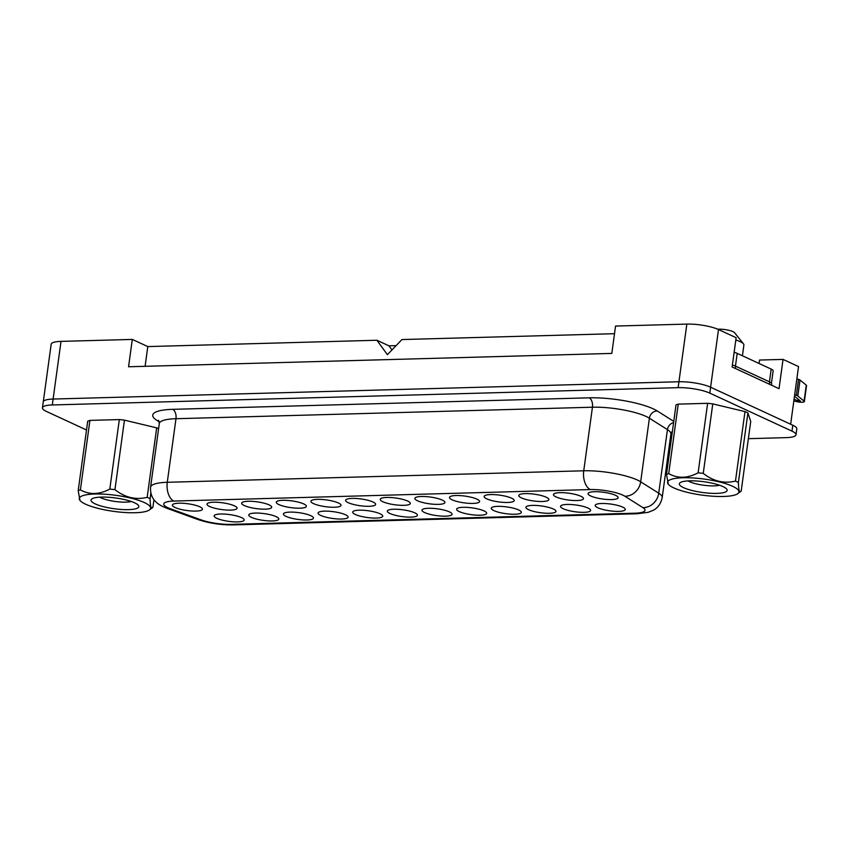 <?xml version="1.0" encoding="UTF-8"?>
<svg xmlns="http://www.w3.org/2000/svg" width="849" height="849" viewBox="0 0 849 849"><rect width="100%" height="100%" fill="white"/><g stroke="black" fill="none" stroke-linecap="round" stroke-linejoin="round"><path stroke-width="1.27" d="M144.33 502.555A35.998 8.097 7.8 0 1 149.382 509.973A35.998 8.097 7.8 0 1 120.961 512.202A35.998 8.097 7.8 0 1 85.547 504.179A35.998 8.097 7.8 0 1 79.986 500.464A35.998 8.097 7.8 0 1 100.967 494.044A35.998 8.097 7.8 0 1 144.33 502.555M79.986 500.464L78.193 490.658L87.712 421.168A40.593 9.127 7.8 0 1 89.92 420.393L80.4 489.884C89.474 494.946 99.28 494.67 109.808 489.077A40.593 9.127 7.8 0 1 114.933 489.65C124.92 497.535 135.66 500.103 147.164 497.344A40.593 9.127 7.8 0 1 148.692 498.023A40.593 9.127 7.8 0 1 150.082 498.692C150.284 506.853 151.228 509.697 152.905 507.214L153.934 499.658M149.382 509.973L152.905 507.214M95.247 503.913A24.122 5.423 7.8 0 1 91.851 498.947A24.122 5.423 7.8 0 1 110.911 497.45A24.122 5.423 7.8 0 1 134.641 502.831A24.122 5.423 7.8 0 1 138.366 505.314A24.122 5.423 7.8 0 1 124.304 509.623A24.122 5.423 7.8 0 1 95.247 503.913M131.255 501.494A17.999 4.043 7.8 0 1 101.052 497.864A17.999 4.043 7.8 0 1 99.726 497.174M742.419 355.773L743.894 344.991A20.981 4.723 -172.2 0 0 743.48 343.834L734.555 332.691A10.337 2.324 -172.2 0 0 732.952 331.63A10.337 2.324 -172.2 0 0 717.766 329.221M743.48 343.834A20.981 4.723 -172.2 0 0 740.243 341.669A20.981 4.723 -172.2 0 0 735.818 340.024M683.551 487.655A24.122 5.423 -172.2 0 0 712.608 493.365A24.122 5.423 -172.2 0 0 726.67 489.056A24.122 5.423 -172.2 0 0 722.945 486.573A24.122 5.423 -172.2 0 0 699.215 481.192A24.122 5.423 -172.2 0 0 680.166 482.688A24.122 5.423 -172.2 0 0 683.551 487.655M688.03 480.916A17.999 4.043 -172.2 0 0 689.356 481.606A17.999 4.043 -172.2 0 0 719.57 485.235M199.78 506.789A15.165 3.407 7.8 0 1 202.126 508.349A15.165 3.407 7.8 0 1 193.285 511.066A15.165 3.407 7.8 0 1 175.011 507.469A15.165 3.407 7.8 0 1 172.888 504.348A15.165 3.407 7.8 0 1 184.859 503.415A15.165 3.407 7.8 0 1 199.78 506.789M234.42 505.834A15.165 3.407 7.8 0 1 236.765 507.394A15.165 3.407 7.8 0 1 227.925 510.1A15.165 3.407 7.8 0 1 209.661 506.513A15.165 3.407 7.8 0 1 207.527 503.393A15.165 3.407 7.8 0 1 219.509 502.449A15.165 3.407 7.8 0 1 234.42 505.834M269.069 504.879A15.165 3.407 7.8 0 1 271.404 506.439A15.165 3.407 7.8 0 1 262.574 509.145A15.165 3.407 7.8 0 1 244.3 505.558A15.165 3.407 7.8 0 1 242.177 502.438A15.165 3.407 7.8 0 1 254.148 501.494A15.165 3.407 7.8 0 1 269.069 504.879M303.709 503.913A15.165 3.407 7.8 0 1 306.054 505.484A15.165 3.407 7.8 0 1 297.214 508.19A15.165 3.407 7.8 0 1 278.95 504.603A15.165 3.407 7.8 0 1 276.816 501.472A15.165 3.407 7.8 0 1 288.787 500.539A15.165 3.407 7.8 0 1 303.709 503.913M338.348 502.958A15.165 3.407 7.8 0 1 340.693 504.518A15.165 3.407 7.8 0 1 331.853 507.235A15.165 3.407 7.8 0 1 313.589 503.648A15.165 3.407 7.8 0 1 311.456 500.517A15.165 3.407 7.8 0 1 323.437 499.583A15.165 3.407 7.8 0 1 338.348 502.958M372.998 502.003A15.165 3.407 7.8 0 1 375.332 503.563A15.165 3.407 7.8 0 1 366.503 506.28A15.165 3.407 7.8 0 1 348.228 502.682A15.165 3.407 7.8 0 1 346.105 499.562A15.165 3.407 7.8 0 1 358.076 498.618A15.165 3.407 7.8 0 1 372.998 502.003M407.637 501.048A15.165 3.407 7.8 0 1 409.982 502.608A15.165 3.407 7.8 0 1 401.142 505.314A15.165 3.407 7.8 0 1 382.878 501.727A15.165 3.407 7.8 0 1 380.745 498.607A15.165 3.407 7.8 0 1 392.716 497.663A15.165 3.407 7.8 0 1 407.637 501.048M442.276 500.082A15.165 3.407 7.8 0 1 444.621 501.653A15.165 3.407 7.8 0 1 435.781 504.359A15.165 3.407 7.8 0 1 417.517 500.772A15.165 3.407 7.8 0 1 415.384 497.652A15.165 3.407 7.8 0 1 427.365 496.707A15.165 3.407 7.8 0 1 442.276 500.082M476.926 499.127A15.165 3.407 7.8 0 1 479.261 500.698A15.165 3.407 7.8 0 1 470.431 503.404A15.165 3.407 7.8 0 1 452.156 499.817A15.165 3.407 7.8 0 1 450.034 496.686A15.165 3.407 7.8 0 1 462.005 495.752A15.165 3.407 7.8 0 1 476.926 499.127M511.565 498.172A15.165 3.407 7.8 0 1 513.91 499.732A15.165 3.407 7.8 0 1 505.07 502.449A15.165 3.407 7.8 0 1 486.806 498.862A15.165 3.407 7.8 0 1 484.673 495.731A15.165 3.407 7.8 0 1 496.644 494.797A15.165 3.407 7.8 0 1 511.565 498.172M546.204 497.217A15.165 3.407 7.8 0 1 548.55 498.777A15.165 3.407 7.8 0 1 539.709 501.483A15.165 3.407 7.8 0 1 521.445 497.896A15.165 3.407 7.8 0 1 519.312 494.776A15.165 3.407 7.8 0 1 531.294 493.831A15.165 3.407 7.8 0 1 546.204 497.217M580.854 496.262A15.165 3.407 7.8 0 1 583.199 497.822A15.165 3.407 7.8 0 1 574.359 500.528A15.165 3.407 7.8 0 1 556.084 496.941A15.165 3.407 7.8 0 1 553.962 493.821A15.165 3.407 7.8 0 1 565.933 492.876A15.165 3.407 7.8 0 1 580.854 496.262M615.493 495.296A15.165 3.407 7.8 0 1 617.839 496.867A15.165 3.407 7.8 0 1 608.998 499.573A15.165 3.407 7.8 0 1 590.734 495.986A15.165 3.407 7.8 0 1 588.601 492.855A15.165 3.407 7.8 0 1 600.583 491.921A15.165 3.407 7.8 0 1 615.493 495.296M622.614 507.086A15.165 3.407 7.8 0 1 624.96 508.647A15.165 3.407 7.8 0 1 616.119 511.363A15.165 3.407 7.8 0 1 597.855 507.776A15.165 3.407 7.8 0 1 595.722 504.646A15.165 3.407 7.8 0 1 607.704 503.712A15.165 3.407 7.8 0 1 622.614 507.086M587.975 508.042A15.165 3.407 7.8 0 1 590.32 509.612A15.165 3.407 7.8 0 1 581.48 512.318A15.165 3.407 7.8 0 1 563.205 508.731A15.165 3.407 7.8 0 1 561.083 505.601A15.165 3.407 7.8 0 1 573.054 504.667A15.165 3.407 7.8 0 1 587.975 508.042M553.325 508.997A15.165 3.407 7.8 0 1 555.671 510.567A15.165 3.407 7.8 0 1 546.841 513.274A15.165 3.407 7.8 0 1 528.566 509.687A15.165 3.407 7.8 0 1 526.444 506.566A15.165 3.407 7.8 0 1 538.415 505.622A15.165 3.407 7.8 0 1 553.325 508.997M518.686 509.962A15.165 3.407 7.8 0 1 521.031 511.523A15.165 3.407 7.8 0 1 512.191 514.229A15.165 3.407 7.8 0 1 493.927 510.642A15.165 3.407 7.8 0 1 491.794 507.522A15.165 3.407 7.8 0 1 503.775 506.577A15.165 3.407 7.8 0 1 518.686 509.962M484.047 510.918A15.165 3.407 7.8 0 1 486.381 512.478A15.165 3.407 7.8 0 1 477.552 515.194A15.165 3.407 7.8 0 1 459.277 511.597A15.165 3.407 7.8 0 1 457.155 508.477A15.165 3.407 7.8 0 1 469.126 507.532A15.165 3.407 7.8 0 1 484.047 510.918M449.397 511.873A15.165 3.407 7.8 0 1 451.742 513.433A15.165 3.407 7.8 0 1 442.902 516.15A15.165 3.407 7.8 0 1 424.638 512.563A15.165 3.407 7.8 0 1 422.505 509.432A15.165 3.407 7.8 0 1 434.486 508.498A15.165 3.407 7.8 0 1 449.397 511.873M414.758 512.828A15.165 3.407 7.8 0 1 417.103 514.398A15.165 3.407 7.8 0 1 408.263 517.105A15.165 3.407 7.8 0 1 389.999 513.518A15.165 3.407 7.8 0 1 387.866 510.387A15.165 3.407 7.8 0 1 399.837 509.453A15.165 3.407 7.8 0 1 414.758 512.828M380.119 513.794A15.165 3.407 7.8 0 1 382.453 515.354A15.165 3.407 7.8 0 1 373.624 518.06A15.165 3.407 7.8 0 1 355.349 514.473A15.165 3.407 7.8 0 1 353.226 511.353A15.165 3.407 7.8 0 1 365.197 510.408A15.165 3.407 7.8 0 1 380.119 513.794M345.469 514.749A15.165 3.407 7.8 0 1 347.814 516.309A15.165 3.407 7.8 0 1 338.974 519.015A15.165 3.407 7.8 0 1 320.71 515.428A15.165 3.407 7.8 0 1 318.577 512.308A15.165 3.407 7.8 0 1 330.558 511.363A15.165 3.407 7.8 0 1 345.469 514.749M276.19 516.659A15.165 3.407 7.8 0 1 278.525 518.23A15.165 3.407 7.8 0 1 269.695 520.936A15.165 3.407 7.8 0 1 251.421 517.349A15.165 3.407 7.8 0 1 249.298 514.218A15.165 3.407 7.8 0 1 261.269 513.284A15.165 3.407 7.8 0 1 276.19 516.659M241.541 517.614A15.165 3.407 7.8 0 1 243.886 519.185A15.165 3.407 7.8 0 1 235.046 521.891A15.165 3.407 7.8 0 1 216.782 518.304A15.165 3.407 7.8 0 1 214.648 515.173A15.165 3.407 7.8 0 1 226.63 514.239A15.165 3.407 7.8 0 1 241.541 517.614M310.83 515.704A15.165 3.407 7.8 0 1 313.175 517.264A15.165 3.407 7.8 0 1 304.335 519.981A15.165 3.407 7.8 0 1 286.071 516.383A15.165 3.407 7.8 0 1 283.937 513.263A15.165 3.407 7.8 0 1 295.908 512.329A15.165 3.407 7.8 0 1 310.83 515.704M622.837 495.158A23.592 5.306 -172.2 0 0 590.32 489.555L173.854 501.059A23.592 5.306 -172.2 0 0 163.74 503.998A23.592 5.306 -172.2 0 0 170.447 508.774L200.937 519.821A23.592 5.306 -172.2 0 0 230.854 524.374L634.882 513.199A23.592 5.306 -172.2 0 0 644.996 510.281A23.592 5.306 -172.2 0 0 642.895 507.628L624.843 496.23A23.592 5.306 -172.2 0 0 622.837 495.158M747.905 412.943L750.728 421.454L741.209 490.955C739.543 493.449 738.598 490.616 738.386 482.434L747.905 412.943A40.593 9.127 -172.2 0 0 746.515 412.264A40.593 9.127 -172.2 0 0 744.987 411.595L712.767 403.891A40.593 9.127 -172.2 0 0 707.631 403.317L678.234 404.135A40.593 9.127 -172.2 0 0 676.016 404.909L666.497 474.4L668.29 484.217A35.998 8.097 -172.2 0 0 673.851 487.92A35.998 8.097 -172.2 0 0 709.265 495.943A35.998 8.097 -172.2 0 0 737.685 493.715A35.998 8.097 -172.2 0 0 732.634 486.297A35.998 8.097 -172.2 0 0 689.271 477.785A35.998 8.097 -172.2 0 0 668.29 484.217M738.386 482.434A40.593 9.127 -172.2 0 0 736.996 481.765A40.593 9.127 -172.2 0 0 735.467 481.086C724.027 483.856 713.287 481.287 703.248 473.392A40.593 9.127 -172.2 0 0 698.111 472.819C687.584 478.412 677.778 478.687 668.715 473.625A40.593 9.127 -172.2 0 0 666.497 474.4M109.808 489.077L119.327 419.576A40.593 9.127 7.8 0 1 124.453 420.149L114.933 489.65M78.193 490.658A40.593 9.127 7.8 0 1 80.4 489.884M741.209 490.955L737.685 493.715M668.715 473.625L678.234 404.135M707.631 403.317L698.111 472.819M703.248 473.392L712.767 403.891M744.987 411.595L735.467 481.086M732.39 365.059A11.483 2.579 7.8 0 1 735.68 366.216L769.682 381.944A11.483 2.579 7.8 0 1 771.677 383.759L771.486 385.191M43.299 401.715L51.173 344.238A22.955 5.168 7.8 0 1 61.022 341.383L132.306 339.42L128.56 366.768L611.811 353.417L615.557 326.058L686.841 324.095A22.955 5.168 7.8 0 1 718.498 329.539L736.136 337.7L732.125 366.98L779.032 388.683L783.043 359.403L759.547 360.05L759.08 363.478M391.962 349.947L388.969 345.83L396.101 345.628M614.517 333.689L401.927 339.558L387.399 354.691L376.914 340.247L147.8 346.583L132.306 339.42M388.969 345.83L376.914 340.247M145.094 366.312L147.8 346.583M783.043 359.403L798.538 366.566L790.642 424.235M748.372 438.678L786.142 437.638A22.976 5.168 -172.2 0 0 795.991 434.784L796.808 428.872A22.976 5.168 -172.2 0 0 792.807 425.232L710.602 387.208A22.976 5.168 -172.2 0 0 678.935 381.753L53.116 399.051A22.976 5.168 -172.2 0 0 43.257 401.895L42.45 407.817A22.976 5.168 -172.2 0 0 46.451 411.447L86.502 429.976M795.991 434.784A22.976 5.168 -172.2 0 0 791.99 431.143L709.796 393.119A22.976 5.168 -172.2 0 0 678.128 387.664L52.298 404.962A22.976 5.168 -172.2 0 0 42.45 407.817M669.967 440.843L671.103 440.811M163.74 503.998A23.592 5.306 -172.2 0 0 170.437 508.784L200.926 519.843A23.592 5.306 -172.2 0 0 230.854 524.385L634.882 513.221A23.592 5.306 -172.2 0 0 644.996 510.291M794.675 394.743L796.362 395.305A5.359 1.21 7.8 0 1 797.837 396.016L804.088 401.121A5.359 1.21 7.8 0 1 804.364 401.577A5.359 1.21 7.8 0 1 800.554 402.214A5.359 1.21 7.8 0 1 794.675 400.972L793.879 400.601M794.08 399.104L797.922 400.877L800.416 401.036L794.484 396.143M796.861 378.771L798.548 379.344A5.359 1.21 7.8 0 1 800.023 380.044L806.274 385.149A5.359 1.21 7.8 0 1 806.55 385.605L804.364 401.577M734.141 352.282A11.186 2.515 7.8 0 1 737.197 353.364L771.189 369.092A11.186 2.515 7.8 0 1 773.142 370.854L771.454 383.132M89.92 420.393L119.327 419.576M124.453 420.149L156.683 427.854A40.593 9.127 7.8 0 1 158.593 428.703M150.857 493.067L150.082 498.692M147.164 497.344L156.683 427.854M173.854 501.059A15.314 8.84 -91.6 0 1 167.274 482.296L175.976 418.716A38.905 8.755 -172.2 0 0 159.294 423.555L150.591 487.135A38.905 8.755 7.8 0 1 167.274 482.296L583.741 470.792A38.905 8.755 7.8 0 1 637.366 480.025A38.905 8.755 7.8 0 1 640.677 481.797L658.728 493.195A38.905 8.755 7.8 0 1 662.199 497.578L670.901 433.998A38.905 8.755 -172.2 0 0 667.441 429.615L649.389 418.217A38.905 8.755 -172.2 0 0 592.443 407.212L175.976 418.716A7.662 4.415 88.4 0 0 172.687 409.335L589.153 397.82A46.557 10.475 7.8 0 1 657.306 411.001L673.756 421.391M159.219 421.698A46.557 10.475 7.8 0 1 172.687 409.335M657.306 411.001A7.662 6.686 -57.7 0 0 649.389 418.217L640.677 481.797A15.314 13.382 122.3 0 1 624.843 496.23M672.302 432.067A46.557 10.475 7.8 0 1 671.474 432.247M718.498 329.539L709.796 393.119M686.841 324.095L678.128 387.664M792.807 425.232L791.99 431.143M61.022 341.383L52.298 404.962M642.895 507.628A15.314 13.382 122.3 0 0 658.728 493.195L667.441 429.615A7.662 6.686 -57.7 0 1 673.597 422.59M590.32 489.555A15.314 8.84 88.4 0 1 583.741 470.792L592.443 407.212A7.662 4.415 -91.6 0 0 589.153 397.82M170.447 508.774L170.437 508.784A15.314 10.315 109.9 0 1 167.242 508.402C161.745 506.291 157.967 504.115 155.908 501.876C154.624 500.761 149.933 496.177 150.591 487.135M200.937 519.821L200.926 519.843A15.314 10.315 109.9 0 1 197.732 519.45L167.242 508.402M230.854 524.374L230.854 524.385A15.314 8.84 88.4 0 0 233.295 524.905C220.804 525.032 208.95 523.217 197.732 519.45M662.199 497.578C660.395 506.471 654.632 509.633 653.083 510.366L648.222 512.308L637.323 513.741A15.314 8.84 -91.6 0 1 634.882 513.221L634.882 513.221M735.68 366.216L735.372 368.477M769.682 381.944L769.364 384.204M804.088 401.121L806.274 385.149M797.837 396.016L800.023 380.044M796.362 395.305L798.548 379.344M797.922 400.877L798.166 399.136M737.197 353.364L735.446 366.11M771.189 369.092L769.449 381.838M159.294 423.555L158.583 420.266M637.323 513.741L233.295 524.905M672.472 431.027L670.901 433.998"/></g></svg>
